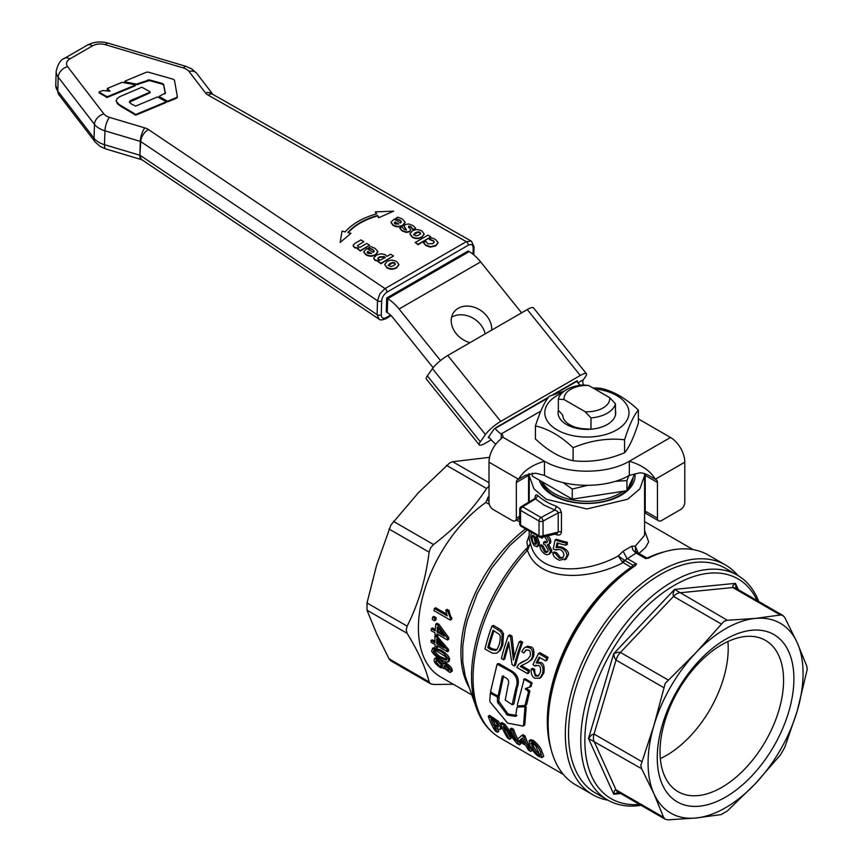 <?xml version="1.0" encoding="UTF-8"?>
<svg xmlns="http://www.w3.org/2000/svg" width="863" height="863" viewBox="0 0 863 863"><rect width="100%" height="100%" fill="white"/><g stroke="black" fill="none" stroke-linecap="round" stroke-linejoin="round"><path stroke-width="1.29" d="M497.52 702.104L507.412 715.136L515.61 716.355L516.926 707.768L517.584 707.056L524.197 706.721L524.931 707.779L523.539 725.503L522.956 726.053L507.606 723.118L490.281 702.202L489.742 700.799L490.346 693.269L497.379 696.905L497.52 702.104L498.825 701.231L507.52 713.302L508.706 714.154L516.905 715.427L515.61 716.355L516.236 715.772M498.523 696.01L499.213 697.077L498.825 701.231M516.926 707.768L518.89 706.279L518.231 706.98L518.89 706.279L525.502 705.999L526.236 707.056L524.833 724.499L522.956 726.053M524.833 724.499L524.251 725.039M517.8 705.902L517.282 705.168L524.143 679.278L530.637 683.032L530.939 683.96L529.58 687.11L525.405 688.555L525.47 689.267L526.764 688.793L529.472 690.357L529.817 691.263L526.721 704.348L524.931 705.524L517.8 705.902M525.405 688.555L528.534 691.748L524.931 705.524M526.689 688.091L526.764 688.793M523.604 679.526L525.405 678.922L531.899 682.676L530.864 686.689L527.034 687.994M510.4 671.328C516.764 675.481 518.555 681.22 515.783 688.534L512.169 704.704L505.222 700.098L508.145 684.92C509.332 681.759 508.512 679.354 505.707 677.692L502.288 676.236L498.124 696.085L491.004 692.482L490.551 691.63L497.11 664.176L510.4 671.328L511.662 670.972C518.091 674.963 519.904 680.637 517.077 687.994L513.981 703.712L512.169 704.704M497.11 664.176L498.922 663.571L511.662 670.972M503.571 675.761L499.44 695.308L497.627 696.301M529.213 535.405L526.872 541.942L527.843 547.369L525.513 549.494A5.771 1.683 42.5 0 1 527.422 550.238C538.167 583.172 590.756 579.839 623 562.654A2.88 1.661 120 0 0 624.327 561.133A2.88 1.661 120 0 0 624.661 560.389L636.107 553.075L638.221 553.021L635.287 546.139L635.492 551.306L646.042 557.94M500.648 723.313A131.51 75.933 120 0 0 507.627 738.124L509.655 739.289A131.51 75.933 -60 0 1 503.42 726.646L516.872 743.453L519.31 744.866A131.51 75.933 -60 0 1 512.32 730.055L510.292 728.89A131.51 75.933 120 0 0 515.513 740.788L503.722 725.093L500.648 723.313L501.932 722.579L505.006 724.359L512.503 734.737M510.292 728.89L511.576 728.145L513.604 729.311A129.784 74.93 120 0 0 517.714 739.008M519.127 741.544A129.784 74.93 120 0 0 520.702 744.057L519.31 744.866M507.433 732.223A129.784 74.93 120 0 0 511.047 738.48L509.655 739.289M491.942 626.16L493.334 625.362L498.954 628.598L501.737 630.637L503.496 633.722L502.849 644.758L500.529 649.968L496.786 653.172L499.116 650.875L501.522 645.535L502.104 634.521L500.346 631.436L491.942 626.16A131.51 75.933 120 0 0 484.963 649.03L492.665 653.302L496.786 653.172M508.393 635.664A131.51 75.933 120 0 0 501.414 658.523L503.485 659.72A131.51 75.933 -60 0 1 508.641 641.953L512.061 664.672L514.272 665.956A131.51 75.933 -60 0 1 521.252 643.086L519.181 641.899A131.51 75.933 120 0 0 513.409 660.022L510.605 636.937L508.393 635.664L509.785 634.855L512.007 636.139L514.294 656.786M519.181 641.899L520.583 641.09L522.644 642.277A129.784 74.93 120 0 0 515.556 665.211L514.272 665.956M508.9 644.456A129.784 74.93 120 0 0 504.769 658.976L503.485 659.72M526.549 649.763L523.765 653.011L525.826 650.055L528.577 650.13C530.206 650.713 530.756 652.665 530.238 655.977L527.53 659.364L518.706 664.24L516.829 667.423L527.606 673.647A131.51 75.933 -60 0 1 528.242 671.058L529.537 670.303A129.784 74.93 120 0 0 528.89 672.903L527.606 673.647M524.844 647.53L527.509 646.236L530.896 646.937C533.496 647.477 534.413 650.648 533.636 656.452L531.867 659.526L527.983 662.277L530.745 660.044L532.277 657.239C533.248 652.212 532.32 649.041 529.504 647.735L526.139 647.034L524.024 648.124L521.802 651.511L523.765 653.011M522.395 664.963L521.543 665.686L529.537 670.303M521.77 662.191L527.185 659.591M531.241 669.095C530.81 673.658 532.04 676.721 534.92 678.286L539.839 678.102L542.536 673.604C543.636 668.879 542.698 665.438 539.72 663.269L536.171 662.935L539.148 657.175L545.653 660.929A131.51 75.933 -60 0 1 546.667 658.135L538.555 653.453L532.956 664.542L534.736 665.966L538.383 665.459C540.346 666.247 541.004 668.642 540.335 672.633L538.102 676.128L535.438 676.074L533.399 670.076L531.241 669.095L532.547 668.34L534.715 669.321C534.542 672.87 535.211 674.877 536.732 675.33L538.728 675.653M536.128 665.146L535.427 665.438M538.555 653.453L539.947 652.655L548.059 657.326A129.784 74.93 120 0 0 547.034 660.13L545.653 660.929M539.882 657.595L537.509 662.158L541.069 662.493C543.766 663.615 544.693 667.067 543.852 672.838L541.133 677.347L539.246 678.501L541.133 677.347M530.173 747.52A129.784 74.93 120 0 0 532.093 750.637L530.702 751.446A131.51 75.933 -60 0 1 527.876 746.603L529.817 747.725A131.51 75.933 -60 0 1 529.03 746.15L527.088 745.028A131.51 75.933 -60 0 1 523.712 736.635L521.705 735.481L517.541 739.16A131.51 75.933 120 0 0 518.566 741.22L525.772 745.384A131.51 75.933 120 0 0 528.598 750.227L530.702 751.446M521.705 735.481L522.989 734.737L524.995 735.891A129.784 74.93 120 0 0 528.426 744.251L529.569 744.909M489.558 715.427L498.264 721.241L501.619 726.053L501.705 728.534L500.346 729.321L500.303 726.808L496.969 721.986L488.264 716.171L489.558 715.427M496.969 728.437A129.784 74.93 120 0 0 498.825 731.425L497.422 732.234A131.51 75.933 -60 0 1 494.38 726.959L496.225 728.027C498.836 729.418 500.206 729.85 500.346 729.321L501.683 728.545M529.332 740.583L530.95 739.72L533.528 740.562C538.307 744.64 541.101 748.297 541.921 751.533L543.755 756.215L542.137 757.574L540.583 752.299C539.375 748.458 536.592 744.791 532.244 741.295L529.127 740.756L530.162 746.29C533.485 752.083 536.603 755.557 539.526 756.711L542.137 757.574M141.834 87.228L119.461 96.785L116.85 98.857L116.343 101.424L119.17 104.531L135.815 114.445L165.653 102.039L165.728 101.424L157.551 96.936L135.62 106.084L131.586 104.089L129.374 102.222L130 100.809L149.806 92.255L149.882 91.64L141.834 87.228M116.214 100.842L117.379 103.743L121.154 106.548L135.793 115.135L165.631 102.729L165.728 101.424M129.353 102.168L149.784 92.934L149.882 91.64M99.418 91.737L99.31 93.031L99.396 92.417L99.31 93.031L107.217 97.422L134.995 85.89L134.855 84.639L121.985 82.363L107.487 88.382L109.989 91.219L103.118 90.518L99.418 91.737L99.331 92.352L107.228 96.742L135.016 85.21L134.855 84.639M107.487 88.382L107.379 89.687L107.465 89.072L109.838 91.198M125.113 81.068L125.351 81.899L136.278 84.099L149.407 79.892L162.524 83.517L163.603 84.391L165.362 93.021L159.655 96.063L159.558 96.775L167.573 101.241L176.635 97.476L177.336 96.537L174.455 80.173L173.387 79.288L148.263 72.125L146.473 72.201L125.113 81.068L125.329 82.578L125.092 81.748L125.329 82.578L136.257 84.779L149.385 80.572L162.503 84.196L163.582 85.081L165.297 93.484M165.351 93.355L164.66 93.97M159.655 96.063L159.536 97.454L159.633 96.742L159.536 97.454L167.551 101.92L176.613 98.155L177.336 96.537M390.54 315.092L386.182 317.606C383.096 319.051 381.457 318.102 381.263 314.768L381.683 300.896C382.115 297.217 383.884 294.315 386.969 292.169A2.88 1.661 -120 0 0 386.419 290.162A2.88 1.661 -120 0 0 385.006 288.598L379.817 293.841L377.519 300.756L377.099 314.628L379.105 319.202M471.468 241.23L474.046 246.894A2.88 1.726 1.8 0 0 474.046 246.818M381.263 314.768A2.88 1.726 -178.2 0 1 379.159 315.232A2.88 1.726 -178.2 0 1 377.099 314.628L140.324 155.459A10.097 5.868 123.9 0 0 142.136 159.914L379.04 319.159M469.968 342.654A21.629 17.055 -144.9 0 1 453.755 312.33A21.629 17.055 -144.9 0 1 458.21 308.285A21.629 17.055 -144.9 0 1 480.497 310.292A21.629 17.055 -144.9 0 1 491.64 330.141M485.168 333.873A21.629 17.055 35.1 0 0 452.093 316.991A21.629 17.055 35.1 0 0 451.576 317.293M558.35 410.378A28.835 16.656 0 0 0 566.506 424.51A28.835 16.656 0 0 0 590.982 429.224L586.581 428.889A24.153 13.948 180 0 1 569.817 424.812A24.153 13.948 180 0 1 562.741 415.125L558.35 410.378L558.35 399.084L564.111 399.58A22.848 13.193 180 0 1 570.745 389.278A22.848 13.193 180 0 1 588.588 385.459L582.816 384.952A28.846 16.656 0 0 0 566.506 389.655A28.846 16.656 0 0 0 558.35 399.084M561.824 393.204A42.104 24.315 0 0 0 557.12 395.545A42.104 24.315 0 0 0 557.12 429.925A42.104 24.315 0 0 0 616.678 429.925A42.104 24.315 0 0 0 627.088 405.481A42.104 24.315 0 0 0 594.413 388.814M638.372 410.044C633.766 415.416 629.17 425.319 624.575 439.763L624.575 452.773C629.17 447.401 633.766 437.498 638.372 423.053L638.372 410.044C625.804 398.264 613.248 391.004 600.691 388.296L592.687 387.821M624.575 439.763C607.423 437.875 590.26 440.529 573.108 447.724C560.551 435.934 547.994 428.684 535.427 425.966C540.033 411.532 544.629 401.629 549.224 396.257L564.132 391.219M535.427 425.966L535.427 438.976C547.994 450.766 560.551 458.016 573.108 460.734C590.26 462.611 607.423 459.957 624.575 452.773M609.688 397.638A22.848 13.193 180 0 1 603.054 407.94A22.848 13.193 180 0 1 585.211 411.759L590.982 417.919L590.982 429.224A28.846 16.656 0 0 0 607.293 424.51A28.846 16.656 0 0 0 615.448 415.092L615.448 403.787L609.688 397.638L588.588 385.459M590.982 417.919A28.846 16.656 0 0 0 607.293 413.204A28.846 16.656 0 0 0 615.448 403.787M541.5 481.414A46.149 26.645 0 0 0 573.151 502.061A46.149 26.645 0 0 0 619.526 495.47A46.149 26.645 0 0 0 625.912 490.864M627.671 489.105A46.149 26.645 0 0 0 633.01 477.595M634.963 473.873A48.166 27.81 180 0 1 620.961 495.34A48.166 27.81 180 0 1 572.147 502.147A48.166 27.81 180 0 1 539.375 480.184M555.114 534.143L556.452 534.715C559.407 535.632 561.079 534.682 561.446 531.845L561.446 512.633L559.893 508.803L556.408 506.301A57.681 33.301 180 0 1 546.117 501.576A57.681 33.301 180 0 1 537.94 495.642C536.203 494.175 535.276 494.769 535.136 497.433L535.136 498.016M544.661 536.624L547.401 541.079L547.261 542.05L545.934 542.924L543.69 542.115L543.485 544.014L544.866 544.575L548.188 550.011L547.746 551.727L546.236 552.547L544.704 552.083L541.651 546.452L539.86 545.481L541.09 544.758L542.881 545.74L545.934 551.371L547.681 551.824M543.69 542.115L544.92 541.403L547.196 542.212M543.151 537.002L541.835 538.264L542.05 537.261M548.134 535.815L550.065 538.458L550.874 541.5L550.421 543.205L548.534 544.531L549.472 543.345L549.548 541.22L546.57 536.182M548.437 544.132L551.759 550.357L551.403 552.266L548.911 554.38L550.529 551.069L547.207 544.833L548.534 544.531M537.045 536.042L539.44 543.064L539.051 545.233L537.066 546.786L538.188 543.776L535.772 536.775L536.915 536.786L537.53 535.826M555.136 539.914L556.387 539.192A57.681 33.301 0 0 0 567.304 542.244L567.304 544.456L565.955 545.243L565.955 543.032A59.407 34.304 180 0 1 555.136 539.914L553.226 548.868L555.502 550.011L556.063 549.558M558.145 543.151L557.282 546.775L561.274 546.851C566.506 549.192 568.89 551.802 568.447 554.672L565.912 559.138L564.585 559.904L567.088 555.459C566.344 551.338 563.971 548.717 559.99 547.595L556.02 547.498L557.282 546.775M556.775 549.278L555.502 550.011L559.278 549.429C561.759 549.871 563.345 551.727 564.014 554.985L562.741 557.908L559.31 558.318L555.33 553.442L552.805 552.676L554.046 551.953L556.592 552.719L560.594 557.584L563.054 557.649M644.575 533.722L644.337 535.632L635.287 546.139L631.813 546.16L623.097 551.198L618.296 555.945C586.775 573.431 537.315 576.613 530.486 543.312L529.213 539.321L529.213 531.025M529.332 473.582L529.213 475.675L533.96 488.9L546.117 499.224L586.894 508.976L627.681 499.224L639.839 488.9L644.585 475.675L644.467 473.582M758.76 601.511A129.784 74.93 120 0 0 737.444 575.222L725.211 568.156A129.784 74.93 120 0 0 660.314 574.575A129.784 74.93 120 0 0 575.535 688.944A129.784 74.93 120 0 0 595.427 792.946L607.66 800.012A129.784 74.93 120 0 0 641.09 805.319M608.005 800.206A132.665 76.591 -60 0 1 592.805 794.758A132.665 76.591 -60 0 1 572.471 688.458A132.665 76.591 -60 0 1 659.138 571.543A132.665 76.591 -60 0 1 725.47 564.974A132.665 76.591 -60 0 1 737.789 575.416M489.569 457.325L452.73 461.727L449.752 462.902L418.566 492.546L390.917 525.017L376.624 565.189L367.012 602.967L367.012 610.184L376.624 633.679L388.997 658.771L390.917 660.885L430.561 683.776L429.116 681.932L388.997 658.771M367.012 610.184L407.131 633.345L406.193 629.914L407.131 626.139L367.012 602.967M453.345 684.273L433.528 684.478L430.561 683.776M489.008 497.617L488.102 497.099L485.934 502.395A106.71 61.607 120 0 0 422.741 596.473A106.71 61.607 120 0 0 440.518 676.872L471.759 694.909M488.102 497.099A109.59 63.279 -60 0 1 489.008 496.516M446.484 465.33L486.603 488.501L489.397 485.793M486.603 488.501C472.892 509.472 455.211 528.145 433.528 544.521L393.409 521.36M388.997 528.997L429.116 552.169L430.561 547.897L433.528 544.521M429.116 552.169C425.772 579.116 418.447 603.776 407.131 626.139M407.131 633.345C418.447 651.835 425.772 668.038 429.116 681.932M635.244 565.794L636.527 563.927L632.752 565.06L632.482 567.498L635.244 565.783A132.665 76.591 -60 0 0 548.156 724.111A132.665 76.591 -60 0 0 575.632 784.845L592.805 794.758M638.501 553.593A2.88 1.661 120 0 0 638.965 553.442L645.481 547.552L648.685 541.888L644.585 530.454M556.689 533.712L558.21 532.115L543.032 535.75L543.032 521.079L558.21 512.902L557.185 511.123L554.877 510.065L556.408 506.301M561.446 512.633A2.88 1.661 0 0 0 559.753 512.471A2.88 1.661 0 0 0 558.21 512.902L558.21 532.115A2.88 1.661 180 0 1 559.753 531.694A2.88 1.661 180 0 1 561.446 531.845M537.94 495.642L535.491 498.879L534.844 498.231L534.661 499.299M632.514 478.663A46.149 26.645 180 0 1 629.882 484.348M622.892 491.327A46.149 26.645 180 0 1 619.526 493.496A46.149 26.645 180 0 1 542.547 482.018M783.572 680.378A87.357 50.442 120 0 0 765.481 640.389A87.357 50.442 120 0 0 721.792 644.715A87.357 50.442 120 0 0 660.022 751.705A87.357 50.442 120 0 0 678.113 791.705A87.357 50.442 120 0 0 721.792 787.369A87.357 50.442 120 0 0 783.572 680.378M657.261 757.671A96.613 55.782 -60 0 1 725.578 639.343A96.613 55.782 -60 0 1 793.895 678.782A96.613 55.782 -60 0 1 725.578 797.11A96.613 55.782 -60 0 1 657.261 757.671M665.211 819.246L663.593 817.304L653.981 793.809L641.608 768.717L640.831 765.384L653.981 725.319L665.211 683.367L695.923 652.676L724.046 621.263L727.315 620.26L755.233 618.426L780.389 615.006L782.881 615.438L784.801 617.552L797.175 642.644L806.776 666.139L807.25 669.3L797.175 711.134L784.801 747.326L780.389 754.963L755.233 783.777L727.315 810.993L721.069 814.596L695.923 818.016A109.59 63.279 120 0 0 725.578 807.703A109.59 63.279 120 0 0 755.233 783.777A109.59 63.279 120 0 0 797.175 711.134A109.59 63.279 120 0 0 797.175 642.644A109.59 63.279 120 0 0 755.233 618.426A109.59 63.279 120 0 0 725.578 628.739A109.59 63.279 120 0 0 695.923 652.676A109.59 63.279 120 0 0 653.981 725.319A109.59 63.279 120 0 0 653.981 793.809A109.59 63.279 120 0 0 695.923 818.016L668.005 819.85L665.211 819.246L617.789 791.878A11.532 6.656 120 0 1 616.02 789.839L614.499 790.637L613.722 794.23L618.447 792.256M641.608 761.5L594.046 734.046L591.576 734.855L588.501 738.491L641.608 768.717M668.005 679.893L620.443 652.428L617.628 652.299L613.722 653.647L614.499 657.703L616.02 660.076L663.593 687.531M727.315 620.26L674.586 589.386L672.978 593.863L673.507 596.409L721.069 623.863M736.128 588.437L735.459 583.356L732.752 585.826L732.816 587.541L780.389 615.006M782.881 615.438L735.47 588.059A11.532 6.656 120 0 0 732.816 587.541L679.753 592.805A11.532 6.656 120 0 0 676.635 593.884A11.532 6.656 120 0 0 673.507 596.409L620.443 652.428A11.532 6.656 120 0 0 617.789 655.999A11.532 6.656 120 0 0 616.02 660.076L594.046 734.046A11.532 6.656 120 0 0 593.42 738.005A11.532 6.656 120 0 0 594.046 741.252L616.02 789.839L663.593 817.304M639.505 804.413A126.904 73.269 -60 0 1 586.667 718.879A126.904 73.269 -60 0 1 674.586 585.179A126.904 73.269 -60 0 1 757.175 600.594M737.444 575.222A129.784 74.93 120 0 0 672.547 581.64A129.784 74.93 120 0 0 587.768 696.01A129.784 74.93 120 0 0 607.66 800.012M660.324 758.588A87.357 50.442 120 0 0 666.43 755.405A87.357 50.442 120 0 0 727.908 641.533M564.111 399.58L585.211 411.759M532.212 473.032L532.212 476.052L572.245 499.159L626.926 490.702L634.715 473.927M587.455 485.384L572.245 489.051L572.245 499.159M628.9 475.61L626.926 480.583L626.926 490.702M626.926 480.583L615.287 481.306M572.245 489.051L562.978 482.536M601.09 494.693A41.241 23.808 180 0 1 593.971 495.804M557.164 533.647L541.737 537.336L543.032 535.75A2.88 1.661 180 0 1 541.015 536.203A2.88 1.661 180 0 1 539.03 535.718L520.572 525.06A2.88 1.661 120 0 0 520.993 526.247A2.88 1.661 120 0 0 521.166 526.376L539.623 537.034A2.88 1.661 -60 0 1 539.451 536.905A2.88 1.661 -60 0 1 539.03 535.718L539.03 521.036L520.572 510.378A2.88 1.661 -60 0 1 521.166 508.372A2.88 1.661 -60 0 1 522.611 506.851L535.491 498.879L544.068 505.114L554.877 510.065L541.069 517.509A2.88 1.661 120 0 0 539.623 519.03A2.88 1.661 120 0 0 539.03 521.036A2.88 1.661 180 0 0 541.015 521.522A2.88 1.661 180 0 0 543.032 521.079A2.88 1.607 -118.3 0 0 542.46 519.051A2.88 1.607 -118.3 0 0 541.069 517.509L522.611 506.851L521.09 506.754L535.427 498.167A2.88 1.661 0 0 0 535.427 498.134M556.452 534.715L555.448 533.55M645.405 557.757L645.707 558.62L645.405 557.757L645.707 558.62L648.685 558.027A132.665 76.591 -60 0 1 708.296 555.06L725.47 564.974M529.213 487.066A106.71 61.607 120 0 0 528.577 487.056M646.031 557.94L648.685 558.027M622.406 562.147L624.327 560.173L618.296 555.945L622.406 562.147L631.101 567.325A129.784 74.93 120 0 0 547.304 721.274A129.784 74.93 120 0 0 550.907 748.577M623.097 551.198L626.916 558.372L636.527 563.927M631.813 546.16L633 550.173L636.107 553.075L645.707 558.62M527.433 550.227L530.486 543.312L527.843 547.369L528.415 548.814M664.521 551.781A129.784 74.93 120 0 0 647.056 558.113L638.221 553.021M445.265 665.556L449.192 669.602M493.086 720.411A129.784 74.93 120 0 0 494.898 724.532L498.339 726.387M493.992 630.756A129.784 74.93 120 0 0 489.062 646.937L492.546 648.944L496.948 649.699M522.6 738.221L520.831 739.871L524.014 741.705M539.958 755.632L535.815 746.042L532.838 743.054L531.004 743.28L532.298 742.536L533.712 746.797L536.57 751.468L539.936 754.381L538.544 755.19L535.211 752.256L532.385 747.574L531.295 742.665M540.076 755.093L538.544 755.19M493.56 725.298A131.51 75.933 -60 0 1 491.058 719.235L495.977 722.547L498.07 725.567L498.113 727.272L493.56 725.298L494.898 724.532M488.264 716.171A131.51 75.933 120 0 0 495.254 730.983L497.422 732.234M519.504 740.648L522.482 737.897A131.51 75.933 120 0 0 524.984 743.809L519.504 740.648L520.831 739.871M523.712 736.635L524.995 735.891M527.088 745.028L528.426 744.251M529.03 746.15L529.882 745.654M529.817 747.725L530.637 747.25M546.667 658.135L548.059 657.326M536.171 662.935L537.509 662.158M533.399 670.076L534.715 669.321M528.242 671.058L520.249 666.441L521.543 665.686M520.249 666.441L527.983 662.277M521.252 643.086L522.644 642.277M510.605 636.937L512.007 636.139M495.642 650.443L491.252 649.699L487.768 647.682A131.51 75.933 -60 0 1 493.086 630.227L499.127 634.305C500.508 635.502 500.572 638.803 499.31 644.197C497.983 648.059 496.764 650.141 495.642 650.443L495.61 650.465M487.768 647.682L489.062 646.937M502.104 634.521L503.496 633.722M512.32 730.055L513.604 729.311M503.722 725.093L505.006 724.359M529.213 483.151L528.577 483.248M533.442 535.427L535.438 542.989L536.365 543.722M539.86 545.481C539.893 548.598 541.5 551.435 544.693 553.981L546.646 554.736L548.911 554.38M540.907 537.412L541.835 538.264M541.651 546.452L542.881 545.74M532.482 532.913L531.295 533.161L530.896 535.513C530.497 537.929 531.586 541.295 534.143 545.61L537.066 546.786M536.549 542.374L535.815 544.434L534.154 543.733C533.097 542.989 532.395 540.831 532.04 537.25L532.6 535.287L534.111 536.042L536.549 542.374M535.589 534.704L533.712 533.625M555.33 553.442L556.592 552.719M565.955 543.032L567.304 542.244M552.805 552.676C552.892 555.826 555.06 558.339 559.332 560.227L566.538 558.717M556.02 547.498L557.131 542.827A59.407 34.304 0 0 0 565.955 545.243M436.958 660.465L442.503 666.042M437.94 640.659A106.71 61.607 120 0 0 438.005 643.097L441.78 645.276M438.49 628.383A106.71 61.607 120 0 0 438.231 631.263L442.428 633.69M434.607 650.217L434.607 650.702C437.196 654.575 439.591 656.775 441.78 657.293L446.743 659.58M434.445 658.652L434.143 660.81C434.316 662.525 436.462 664.844 440.562 667.768L443.873 667.865L449.504 672.32L450.788 672.126L450.788 670.4C450.734 668.944 448.976 666.894 445.524 664.251C443.388 663.388 442.46 663.399 442.73 664.294L437.94 659.418L434.445 658.652L436.203 657.757L439.159 658.663M437.94 659.418L439.202 658.696L444.003 663.561C443.733 662.676 444.661 662.655 446.786 663.518C450.216 666.139 451.985 668.178 452.072 669.656L452.234 671.101L450.626 672.255M431.263 628.652A108.436 62.611 120 0 0 431.133 630.583L435.038 632.838A108.436 62.611 120 0 0 434.941 634.931L436.775 635.999A108.436 62.611 -60 0 1 436.883 633.895L447.455 640.001A108.436 62.611 -60 0 1 447.552 638.437L437.724 625.039L435.88 623.981A108.436 62.611 120 0 0 435.168 630.907L431.263 628.652L432.492 627.951L435.276 629.559M435.88 623.981L437.12 623.269L438.954 624.327L448.782 637.725A106.71 61.607 120 0 0 448.674 639.289L447.455 640.001M438.037 634.564A106.71 61.607 120 0 0 438.005 635.287L436.775 635.999M438.188 646.376A106.71 61.607 120 0 0 438.231 646.862L437.002 647.574A108.436 62.611 -60 0 1 436.861 645.61L447.433 651.716A108.436 62.611 -60 0 1 447.358 650.249L436.743 637.315L434.898 636.247A108.436 62.611 120 0 0 434.941 642.741L431.036 640.486L432.255 639.785L434.887 641.306M436.84 635.955L448.587 649.537A106.71 61.607 120 0 0 448.663 651.004L447.433 651.716M434.391 608.501A108.436 62.611 120 0 0 433.916 610.626L450.292 620.087A108.436 62.611 -60 0 1 450.594 618.717L447.746 611.284L445.804 610.163L447.153 615.869L434.391 608.501L435.675 607.757L446.505 614.014M445.804 610.163L447.11 609.418L449.04 610.54C449.839 614.467 450.777 616.948 451.867 617.973A106.71 61.607 120 0 0 451.565 619.343L450.292 620.087M433.56 647.757L440.691 649.99C446.29 653.248 449.267 656.365 449.623 659.364L449.094 661.295L447.843 662.018L448.382 660.087C449.159 658.728 443.204 652.126 439.461 650.702L432.331 648.469L433.56 647.757M432.665 617.121L433.916 616.398L436.193 617.714A106.71 61.607 120 0 0 435.815 620.044L434.574 620.756A108.436 62.611 -60 0 1 434.941 618.437L432.665 617.121A108.436 62.611 120 0 0 432.298 619.44L434.574 620.756M434.941 618.437L436.193 617.714M434.208 647.563L431.727 650.465C430.81 651.587 436.861 658.038 440.885 659.699L445.524 661.921L447.843 662.018M445.276 656.549L446.721 659.116L446.225 660.238L440.529 658.005C438.361 657.52 435.977 655.319 433.366 651.414L434.013 650.249L436.354 650.756L445.276 656.549M447.746 611.284L449.04 610.54M450.594 618.717L451.867 617.973M434.898 636.247L436.063 635.578M436.743 637.315L437.962 636.603M447.358 650.249L448.587 649.537M436.775 643.809A108.436 62.611 -60 0 1 436.71 639.149L444.111 648.048L436.775 643.809L438.005 643.097M431.036 640.486A108.436 62.611 120 0 0 431.122 642.299L435.028 644.542A108.436 62.611 120 0 0 435.157 646.506L437.002 647.574M437.476 627.002L444.337 636.214L437.002 631.975A108.436 62.611 -60 0 1 437.476 627.002M437.002 631.975L438.231 631.263M447.552 638.437L448.782 637.725M437.724 625.039L438.954 624.327M444.402 662.946L442.73 664.294M438.35 661.058L442.385 665.535L442.244 666.786L439.936 666.204L435.793 661.77L436.149 660.422L438.35 661.058M449.148 669.472L447.25 670.022L444.046 666.538L446.031 665.934L449.148 669.472L449.019 670.454M444.801 667.833L443.496 668.577L443.873 667.865M445.33 665.794L444.046 666.538L444.186 665.481M573.108 447.724L573.108 460.734M615.448 415.092A28.835 16.656 0 0 0 615.448 410.389M528.577 502.115L528.577 475.405A5.771 3.333 60 0 1 528.922 473.711M638.372 418.9L670.508 437.465L629.31 461.241C607.077 474.488 566.721 474.488 544.488 461.241L544.477 475.373L535.502 473.194L525.394 475.286L517.53 479.828A5.771 3.333 -120 0 0 516.333 482.46L516.333 518.188A5.771 3.333 60 0 1 515.146 520.831A5.771 3.333 60 0 1 512.255 520.551L493.086 509.483A5.771 3.333 60 0 1 489.008 502.417L489.008 462.19A20.183 11.651 120 0 1 499.418 440.313L502.741 437.153A5.771 3.333 0 0 0 502.935 436.29A5.771 3.333 0 0 0 501.252 433.927L540.864 411.058M525.416 475.276L517.53 479.828L525.416 475.276M644.877 473.711A5.771 3.333 -60 0 1 645.222 475.405L645.222 511.123A5.771 3.333 120 0 0 646.419 513.765L658.652 520.831A5.771 3.333 -60 0 1 657.455 518.188L657.455 482.46A5.771 3.333 120 0 0 656.268 479.828L648.404 475.286L656.268 479.828M670.508 437.465A20.183 11.651 -120 0 1 684.791 462.19L684.791 502.417A5.771 3.333 -60 0 1 680.713 509.483L661.543 520.551A5.771 3.333 -60 0 1 658.652 520.831M544.488 475.373C566.721 488.62 607.077 488.62 629.31 475.373M648.404 475.286C644.1 473.107 640.734 472.417 638.296 473.194L629.321 475.373L629.321 461.241M629.321 461.252C641.867 464.984 650.519 470.982 655.254 479.245L684.791 462.19M489.008 462.19L518.544 479.245C523.269 470.993 531.91 464.995 544.477 461.252M576.473 381.122L576.7 381.414A17.303 9.989 -120 0 0 580.454 385.2M495.017 428.361L495.125 428.501A17.303 9.989 -120 0 0 501.252 433.927L501.252 438.631M521.586 312.848L480.637 261.91L399.062 308.997A34.606 19.978 -120 0 0 387.681 298.663L387.26 312.535A17.303 9.989 60 0 1 392.945 317.703L433.14 367.703M488.685 436.807L489.008 437.207A34.606 19.978 -120 0 0 495.815 444.218M399.062 308.997L440.508 360.551M480.637 261.91A34.606 19.978 -120 0 0 469.256 251.565L468.188 250.96L386.7 298.005L386.279 311.877L387.26 312.535M386.7 298.005L387.681 298.663L469.256 251.565M386.969 292.169L468.275 245.232C471.36 243.776 473 244.725 473.194 248.059A2.88 1.726 1.8 0 0 474.046 246.894L473.798 254.865M212.848 94.412L212.87 94.423A10.097 5.361 119.6 0 0 212.87 94.423L471.209 241.068L466.311 241.662A2.88 1.661 60 0 1 467.724 243.226A2.88 1.661 60 0 1 468.275 245.232M398.328 224.207L395.276 222.32L394.348 223.226M420.615 233.895L419.893 232.719L418.016 232.266L413.539 234.844L415.297 232.773L418.037 231.802L419.903 232.255L420.626 233.431L418.933 235.016L416.095 235.998L413.517 234.574M395.34 264.488L394.618 263.301L392.741 262.859L388.264 265.437L390.022 263.355L392.762 262.395L394.628 262.837L395.351 264.024L393.657 265.61L390.82 266.591L388.253 265.168M385.146 257.854L384.164 257.034L379.353 257.347L377.832 258.695M371.122 253.603L368.07 251.716L367.142 252.622M434.294 242.223L433.28 241.036L429.299 239.439L433.291 240.572L434.326 242.018L432.892 243.614L427.746 243.83L425.955 241.37L423.496 242.794L425.815 245.114L430.508 246.656L435.837 245.437L438.026 242.427L435.47 239.45L433.474 238.501L431.77 238.015L429.299 239.439M438.016 242.891L435.826 245.901L430.486 247.12L425.804 245.577L423.496 242.794M424.175 234.218L421.845 237.303C418.587 239.083 415.362 239.051 412.169 237.196L409.99 234.056M378.706 217.746L393.625 211.155L378.706 217.746L377.584 215.944A67.292 40.183 1.8 0 0 348.177 232.632M350.95 233.312L340.184 242.46L350.95 233.312L347.854 232.546A67.292 40.183 -178.2 0 1 377.595 215.48L378.728 217.282M376.333 213.948L375.351 211.899L376.592 213.873A70.119 41.866 1.8 0 0 345.189 231.899L342.061 231.122L340.195 242.007M406.322 230.259L404.111 226.182M415.535 228.026L412.859 225.48L408.641 223.97L405.243 224.531L404.1 225.944L406.333 229.795L404.078 229.321L402.05 226.85L399.72 228.21L402.212 230.529L406.3 231.964L409.558 231.424L410.756 230.087L408.544 226.117L410.864 226.613L413.107 229.429L415.524 228.49L413.097 229.892L410.853 227.077L408.533 226.581L408.782 227.681M410.734 230.162L409.547 231.888L406.29 232.427L402.201 230.993L399.72 228.21M430.864 236.904L418.07 244.747L415.211 242.503L418.08 244.283L430.864 236.904L427.994 235.124L415.211 242.503M401.381 221.996L399.893 220.432L395.524 218.533L399.903 219.968L401.414 221.769M405.038 222.622L402.87 225.523C399.623 227.303 396.322 227.239 392.967 225.34L390.961 222.525M398.9 264.812L396.57 267.897C393.312 269.677 390.087 269.644 386.894 267.789L384.715 264.65M378.997 261.403L374.974 260.378L373.711 258.328M393.528 255.998L380.896 263.744L378.037 261.5L380.917 263.28L393.528 255.998L390.648 254.218L386.807 256.44L385.168 254.661L381.047 253.733L376.365 255.103L373.701 258.091L374.984 259.914L379.008 260.939L378.037 261.5M374.175 251.392L372.687 249.828L368.318 247.929L372.697 249.364L374.218 251.165M377.832 252.018L375.664 254.919C372.417 256.699 369.116 256.635 365.772 254.736L363.755 251.92M369.569 245.243L360.324 251.036L357.465 248.792L360.346 250.572L369.569 245.243L366.699 243.463L360.162 247.239L358.134 246.645L357.541 245.577L363.83 241.694L360.939 239.914L354.93 243.377L353.107 245.329L354.369 247.174L358.49 248.21L357.465 248.792M358.469 248.673L354.348 247.638L353.107 245.707M363.83 241.694L357.541 245.577L358.134 246.645M374.154 251.306L373.291 252.395L366.98 248.501L363.744 251.651L365.783 254.272C369.127 256.171 372.428 256.235 375.675 254.466L377.843 251.543L375.081 248.35L370.702 246.559L368.318 247.929M368.07 251.716L371.575 253.409L367.854 253.355L367.099 252.395L368.08 251.252M378.512 259.418L377.832 258.274L379.375 256.883L384.175 256.57L385.157 257.39L380.529 260.065L378.512 259.418M387.056 261.554L384.704 264.423L386.904 267.325C390.108 269.18 393.334 269.213 396.581 267.433L398.922 264.585L396.71 261.662C393.506 259.817 390.281 259.774 387.056 261.554M401.36 221.91L400.497 222.999L394.186 219.105L390.95 222.255L392.989 224.876C396.333 226.775 399.634 226.84 402.881 225.06L405.049 222.147L402.287 218.954L397.908 217.163L395.524 218.533M395.276 222.32L398.771 224.013L395.06 223.959L394.305 222.999L395.286 221.856M406.031 229.062L406.333 229.795M408.792 227.217L408.533 226.581M393.625 211.155L375.351 211.899M421.856 236.85L424.197 234.002L421.985 231.068C418.782 229.224 415.556 229.191 412.331 230.96L409.979 233.808L412.18 236.732C415.383 238.587 418.609 238.62 421.856 236.85L421.845 237.303M583.561 384.984A5.771 3.333 60 0 1 582.924 383.075A5.771 3.333 60 0 1 583.334 379.742L585.373 376.84A14.423 3.042 141.2 0 0 586.409 373.69A14.423 3.042 141.2 0 0 580.27 375.47L500.734 421.392A14.423 3.042 141.2 0 0 485.438 434.531L480.346 441.78A14.423 3.042 141.2 0 0 479.299 444.93A14.423 3.042 141.2 0 0 485.438 443.151L491.23 439.806M552.331 395.049L576.193 381.273A2.88 0.604 -38.8 0 1 577.423 380.917A2.88 0.604 -38.8 0 1 577.218 381.543L577.023 381.813M479.299 444.93L426.322 379.019A14.423 3.042 -38.8 0 1 427.358 375.869L432.46 368.62A14.423 3.042 -38.8 0 1 447.757 355.48L527.282 309.558A14.423 3.042 -38.8 0 1 533.431 307.778L586.409 373.69M489.245 437.498A2.88 0.604 -38.8 0 1 488.296 437.703A2.88 0.604 -38.8 0 1 488.501 437.077L493.604 429.817A2.88 0.604 -38.8 0 1 496.656 427.196L548.393 397.325M498.037 703.539L499.332 702.655M497.908 697.887L499.213 697.077M497.379 696.905L498.685 696.107M524.931 707.779L526.236 707.056M524.197 706.721L525.502 705.999M507.412 715.136L508.706 714.154M506.225 714.284L507.52 713.302M525.297 705.33L526.247 704.823M528.534 691.748L529.817 691.263M528.188 690.832L529.472 690.357M529.58 687.11L530.864 686.689M530.119 686.495L531.392 686.085M530.939 683.96L532.212 683.593M530.637 683.032L531.899 682.676M515.783 688.534L517.077 687.994M525.513 549.494A128.911 74.423 120 0 0 471.511 676.786A128.911 74.423 120 0 0 476.365 707.876C481.166 721.371 489.019 731.36 499.925 737.811A129.784 74.93 -60 0 1 473.053 678.394A129.784 74.93 -60 0 1 527.422 550.227M121.176 105.869L121.154 106.548M134.93 114.391L134.908 115.07M135.815 114.445L135.793 115.135M132.848 99.321L132.826 100.011M107.228 96.742L107.217 97.422M106.354 96.688L106.332 97.368M163.603 84.391L163.582 85.081M166.688 101.176L166.667 101.866M167.573 101.241L167.551 101.92M136.278 84.099L136.257 84.779M138.037 83.959L138.015 84.639M147.638 79.968L147.616 80.658M149.407 79.892L149.385 80.572M162.524 83.517L162.503 84.196M473.194 248.059L473.01 254.218M386.182 317.606A2.88 1.661 60 0 1 385.588 318.846A2.88 1.661 60 0 1 385.534 318.868M381.683 300.896A2.88 1.726 -178.2 0 1 379.58 301.36A2.88 1.726 -178.2 0 1 377.519 300.756L140.755 141.586A10.097 5.868 -56.1 0 1 143.107 134.714A10.097 5.868 -56.1 0 1 148.447 129.569A11.532 6.893 1.8 0 0 148.091 129.342A11.532 6.893 1.8 0 0 144.811 127.907L109.45 117.346A11.532 6.893 -178.2 0 1 106.171 115.912A11.532 6.893 -178.2 0 1 103.873 113.905L67.594 66.656A11.532 6.893 -178.2 0 1 69.892 58.911L92.535 45.836A11.532 6.893 -178.2 0 1 105.566 44.725L183.42 67.983A11.532 6.893 -178.2 0 1 186.699 69.418A11.532 6.893 -178.2 0 1 188.997 71.424L205.48 92.88A11.532 6.893 1.8 0 0 206.624 94.067A11.532 6.893 1.8 0 0 208.134 95.103L466.311 241.662L385.006 288.598L148.447 129.569M144.811 127.907A10.097 3.29 -73.4 0 0 141.726 134.078A10.097 3.29 -73.4 0 0 140.302 141.381L139.871 155.254L104.509 144.693L104.93 130.82L140.302 141.381A1.446 0.863 -178.2 0 1 140.54 141.467A1.446 0.863 -178.2 0 1 140.712 141.564A1.446 0.863 -178.2 0 1 140.755 141.586L139.871 155.254A10.097 3.29 106.6 0 0 140.949 159.396A10.097 3.29 106.6 0 0 141.252 159.547L142.136 159.914A10.097 5.868 123.9 0 0 142.33 160.033M69.892 58.911A10.097 5.825 60 0 0 64.779 58.166A10.097 5.825 60 0 0 64.596 58.263C60.68 59.547 57.864 63.916 56.171 71.381L55.75 85.254A21.629 12.913 -178.2 0 0 57.767 90.982A10.097 7.271 142.5 0 0 58.911 94.768L95.189 142.017A10.097 7.271 142.5 0 1 94.056 138.231L57.767 90.982L58.199 77.109L94.477 124.358L94.056 138.231A21.629 12.913 -178.2 0 0 98.36 141.996A21.629 12.913 -178.2 0 0 104.509 144.693A10.097 3.29 106.6 0 0 105.577 148.835A10.097 3.29 106.6 0 0 105.89 148.986L141.252 159.547M205.48 92.88A10.097 7.271 142.5 0 1 211.867 93.582A10.097 7.271 142.5 0 1 212.902 94.434A10.097 5.361 119.6 0 0 208.134 95.103M186.365 66.548A10.097 3.29 106.6 0 0 186.052 66.397L191.759 68.921L196.753 73.366A10.097 7.271 142.5 0 0 195.394 72.125A10.097 7.271 142.5 0 0 188.997 71.424M87.066 45.297A10.097 5.825 60 0 1 87.239 45.189A10.097 5.825 60 0 1 87.422 45.092A10.097 5.825 60 0 1 92.535 45.836M56.171 71.381A21.629 12.913 1.8 0 0 58.199 77.109A10.097 7.271 -37.5 0 1 61.046 70.701A10.097 7.271 -37.5 0 1 67.594 66.656M109.45 117.346A10.097 3.29 -73.4 0 0 106.365 123.517A10.097 3.29 -73.4 0 0 104.93 130.82A21.629 12.913 1.8 0 1 98.781 128.123A21.629 12.913 1.8 0 1 94.477 124.358A10.097 7.271 -37.5 0 1 97.336 117.94A10.097 7.271 -37.5 0 1 103.873 113.905M525.621 528.954A106.71 61.607 120 0 0 460.918 652.557A106.71 61.607 120 0 0 468.997 687.121M476.365 707.876L465.265 676.171L462.773 661.943L462.773 646.009L465.265 628.911L467.422 620.087L477.315 593.442L491.716 568.027L509.58 545.729L527.239 529.882M485.934 502.395L489.31 504.337M516.506 520.044L519.72 521.91M548.156 724.111L548.156 722.45C547.11 669.429 586.139 597.725 632.482 567.498L631.101 567.325A2.88 1.661 -60 0 0 632.428 565.804A2.88 1.661 -60 0 0 632.752 565.06L624.661 560.389M648.555 558.232L647.056 558.113A2.88 1.661 -60 0 1 646.754 558.232M521.166 526.376A2.88 2.88 0 0 1 519.72 523.884L519.72 509.202A2.88 1.661 180 0 1 519.72 509.202A2.88 1.661 180 0 0 520.572 510.378L520.572 525.06A2.88 1.661 180 0 1 519.72 523.906A2.88 1.661 180 0 1 519.72 523.884A2.88 1.661 180 0 1 519.72 523.852M645.222 479.677L644.585 480.281M738.34 589.72L735.459 583.356L674.586 589.386L613.722 653.647L588.501 738.491L613.722 794.23L620.67 793.539M541.737 537.336A2.88 2.88 0 0 1 539.623 537.034A2.88 1.661 -60 0 0 540.54 537.12L542.083 537.207M486.98 499.785L489.008 500.95M535.211 752.256L536.57 751.468M532.244 741.295L533.528 740.562M540.583 752.299L541.921 751.533M532.385 747.574L533.712 746.797M500.303 726.808L501.619 726.053M495.049 726.15L496.376 725.384M496.969 721.986L498.264 721.241M492.363 718.545L493.647 717.8M539.72 663.269L541.069 662.493M542.536 673.604L543.852 672.838M535.438 676.074L536.732 675.33M523.161 661.63L524.477 660.864M532.277 657.239L533.636 656.452M529.504 647.735L530.896 646.937M491.252 649.699L492.546 648.944M500.346 631.436L501.737 630.637M501.522 645.535L502.849 644.758M497.563 629.407L498.954 628.598M489.008 482.676L452.73 461.727M549.634 542.212L550.874 541.5M550.529 551.069L551.759 550.357M544.014 542.331L545.233 541.63M544.704 552.083L545.934 551.371M538.188 543.776L539.44 543.064M534.154 543.733L535.438 542.989M532.04 537.25L533.366 536.484M559.31 558.318L560.594 557.584M567.088 555.459L568.447 554.672M559.99 547.595L561.274 546.851M448.382 660.087L449.623 659.364M439.461 650.702L440.691 649.99M440.529 658.005L441.78 657.293M433.366 651.414L434.607 650.702M445.524 664.251L446.786 663.518M450.788 670.4L452.072 669.656M439.936 666.204L441.23 665.459M447.25 670.022L448.544 669.278M435.793 661.77L437.066 661.026M528.577 475.405L516.333 482.46M519.72 516.236L516.333 518.188M645.222 511.123L657.455 518.188M645.222 475.405L657.455 482.46M502.741 437.153L544.488 461.241M495.125 428.501L547.843 398.07M554.391 394.294L576.7 381.414M108.511 43.301A10.097 3.29 106.6 0 0 108.209 43.15A10.097 3.29 106.6 0 0 105.566 44.725M64.596 58.263L87.239 45.189C93.765 41.758 100.744 41.079 108.209 43.15L186.052 66.397A10.097 3.29 106.6 0 0 183.42 67.983M583.334 379.742L577.94 382.848M577.218 381.543L576.764 380.982M580.27 375.47L527.282 309.558M447.757 355.48L500.734 421.392M485.438 434.531L432.46 368.62M427.358 375.869L480.346 441.78M490.454 693.032L491.759 692.245M523.377 725.988L524.672 724.974M517.261 707.142L518.555 706.365M525.146 705.47L526.452 704.769M523.852 679.224L525.114 678.868M497.379 663.884L498.641 663.528M497.994 696.333L499.299 695.546M512.536 704.737L513.852 703.949M499.925 737.811L563.312 774.402M116.181 101.176L116.203 100.496M165.901 102.406L165.923 101.726M150.054 92.621L150.076 91.931M135.221 85.642L135.243 84.962M107.185 89.385L107.206 88.706M99.116 92.74L99.137 92.05M159.31 97.109L159.331 96.429M177.325 97.379L177.347 96.699M124.779 82.114L124.79 81.424M378.879 319.062C379.871 320.249 382.104 320.173 385.588 318.846L391.122 315.653M95.189 142.017L100.194 146.462L105.89 148.986M196.753 73.366L212.956 94.466M529.213 475.675L529.213 501.716M644.585 481.123L645.222 480.518M521.09 506.754A2.88 2.88 0 0 0 519.72 509.202M644.585 521.608L693.097 549.612M520.562 662.881L521.878 662.126M644.585 475.675L644.585 533.722M536.915 536.786L538.167 536.063M531.511 532.956L532.859 532.18M515.146 520.831L519.72 518.188M58.911 94.768L55.75 85.254"/></g></svg>
